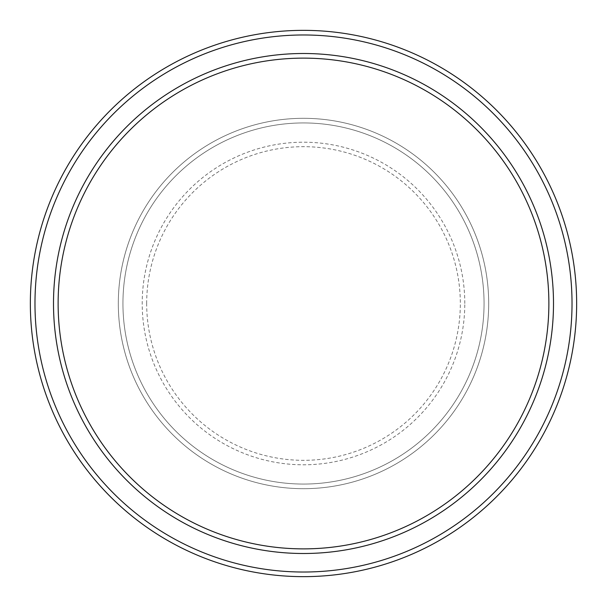 <?xml version="1.0" encoding="UTF-8"?>
<svg xmlns="http://www.w3.org/2000/svg" width="607" height="607" viewBox="0 0 607 607"><rect width="100%" height="100%" fill="white"/><g stroke="black" fill="none" stroke-linecap="round" stroke-linejoin="round"><path stroke-width="0.46" stroke-dasharray="3.04 2.28" d="M118.312 303.5A185.188 185.188 0 0 0 303.5 488.688A185.188 185.188 0 0 0 488.688 303.5A185.188 185.188 0 0 0 303.5 118.312A185.188 185.188 0 0 0 118.312 303.5A185.188 185.188 0 0 0 303.5 488.688A185.188 185.188 0 0 0 488.688 303.5A185.188 185.188 0 0 0 303.5 118.312A185.188 185.188 0 0 0 118.312 303.5A185.188 185.188 0 0 0 303.5 488.688A185.188 185.188 0 0 0 488.688 303.5A185.188 185.188 0 0 0 303.5 118.312A185.188 185.188 0 0 0 118.312 303.5A185.188 185.188 0 0 0 303.5 488.688A185.188 185.188 0 0 0 488.688 303.5A185.188 185.188 0 0 0 303.5 118.312A185.188 185.188 0 0 0 118.312 303.5A185.188 185.188 0 0 0 303.5 488.688A185.188 185.188 0 0 0 488.688 303.5A185.188 185.188 0 0 0 303.5 118.312A185.188 185.188 0 0 0 118.312 303.5A185.188 185.188 0 0 0 303.5 488.688A185.188 185.188 0 0 0 488.688 303.5A185.188 185.188 0 0 0 303.5 118.312A185.188 185.188 0 0 0 118.312 303.5A185.188 185.188 0 0 0 303.5 488.688A185.188 185.188 0 0 0 488.688 303.5A185.188 185.188 0 0 0 303.5 118.312A185.188 185.188 0 0 0 118.312 303.5A185.188 185.188 0 0 0 303.5 488.688A185.188 185.188 0 0 0 488.688 303.5A185.188 185.188 0 0 0 303.5 118.312A185.188 185.188 0 0 0 118.312 303.5M122.94 303.5A180.56 180.56 0 0 0 303.5 484.06A180.56 180.56 0 0 0 484.06 303.5A180.56 180.56 0 0 0 303.5 122.94A180.56 180.56 0 0 0 122.94 303.5A180.56 180.56 0 0 0 303.5 484.06A180.56 180.56 0 0 0 484.06 303.5A180.56 180.56 0 0 0 303.5 122.94A180.56 180.56 0 0 0 122.94 303.5A180.56 180.56 0 0 0 303.5 484.06A180.56 180.56 0 0 0 484.06 303.5A180.56 180.56 0 0 0 303.5 122.94A180.56 180.56 0 0 0 122.94 303.5A180.56 180.56 0 0 0 303.5 484.06A180.56 180.56 0 0 0 484.06 303.5A180.56 180.56 0 0 0 303.5 122.94A180.56 180.56 0 0 0 122.94 303.5A180.56 180.56 0 0 0 303.5 484.06A180.56 180.56 0 0 0 484.06 303.5A180.56 180.56 0 0 0 303.5 122.94A180.56 180.56 0 0 0 122.94 303.5M58.128 303.5A245.372 245.372 0 0 1 303.5 58.128A245.372 245.372 0 0 1 548.872 303.5A245.372 245.372 0 0 1 303.5 548.872A245.372 245.372 0 0 1 58.128 303.5A245.372 245.372 0 0 0 303.5 548.872A245.372 245.372 0 0 0 548.872 303.5A245.372 245.372 0 0 1 303.5 548.872A245.372 245.372 0 0 1 58.128 303.5A245.372 245.372 0 0 1 303.5 58.128A245.372 245.372 0 0 1 548.872 303.5A245.372 245.372 0 0 0 303.5 58.128A245.372 245.372 0 0 0 58.128 303.5M553.501 303.5A250.001 250.001 0 0 0 303.5 53.499A250.001 250.001 0 0 0 53.499 303.5A250.001 250.001 0 0 0 303.5 553.501A250.001 250.001 0 0 0 553.501 303.5A250.001 250.001 0 0 0 303.5 53.499A250.001 250.001 0 0 0 53.499 303.5A250.001 250.001 0 0 0 303.5 553.501A250.001 250.001 0 0 0 553.501 303.5A250.001 250.001 0 0 0 303.5 53.499A250.001 250.001 0 0 0 53.499 303.5A250.001 250.001 0 0 0 303.5 553.501A250.001 250.001 0 0 0 553.501 303.5A250.001 250.001 0 0 1 303.5 553.501A250.001 250.001 0 0 1 53.499 303.5A250.001 250.001 0 0 0 303.5 553.501A250.001 250.001 0 0 0 553.501 303.5A250.001 250.001 0 0 0 303.5 53.499A250.001 250.001 0 0 0 53.499 303.5A250.001 250.001 0 0 1 303.5 53.499A250.001 250.001 0 0 1 553.501 303.5M576.65 303.5A273.15 273.15 0 0 0 303.5 30.35A273.15 273.15 0 0 0 30.35 303.5A273.15 273.15 0 0 0 303.5 576.65A273.15 273.15 0 0 0 576.65 303.5M146.674 303.5A156.826 156.826 0 0 1 303.5 146.674A156.826 156.826 0 0 1 460.326 303.5A156.826 156.826 0 0 1 303.5 460.326A156.826 156.826 0 0 1 146.674 303.5M464.795 303.5A161.295 161.295 0 0 0 303.5 142.205A161.295 161.295 0 0 0 142.205 303.5A161.295 161.295 0 0 0 303.5 464.795A161.295 161.295 0 0 0 464.795 303.5"/><path stroke-width="0.91" d="M548.872 303.5A245.372 245.372 0 0 0 303.5 58.128A245.372 245.372 0 0 0 58.128 303.5A245.372 245.372 0 0 0 303.5 548.872A245.372 245.372 0 0 0 548.872 303.5M53.499 303.5A250.001 250.001 0 0 1 303.5 53.499A250.001 250.001 0 0 1 553.501 303.5A250.001 250.001 0 0 1 303.5 553.501A250.001 250.001 0 0 1 53.499 303.5M572.022 303.5A268.522 268.522 0 0 0 303.5 34.978A268.522 268.522 0 0 0 34.978 303.5A268.522 268.522 0 0 0 303.5 572.022A268.522 268.522 0 0 0 572.022 303.5M30.35 303.5A273.15 273.15 0 0 1 303.5 30.35A273.15 273.15 0 0 1 576.65 303.5A273.15 273.15 0 0 1 303.5 576.65A273.15 273.15 0 0 1 30.35 303.5"/></g></svg>
